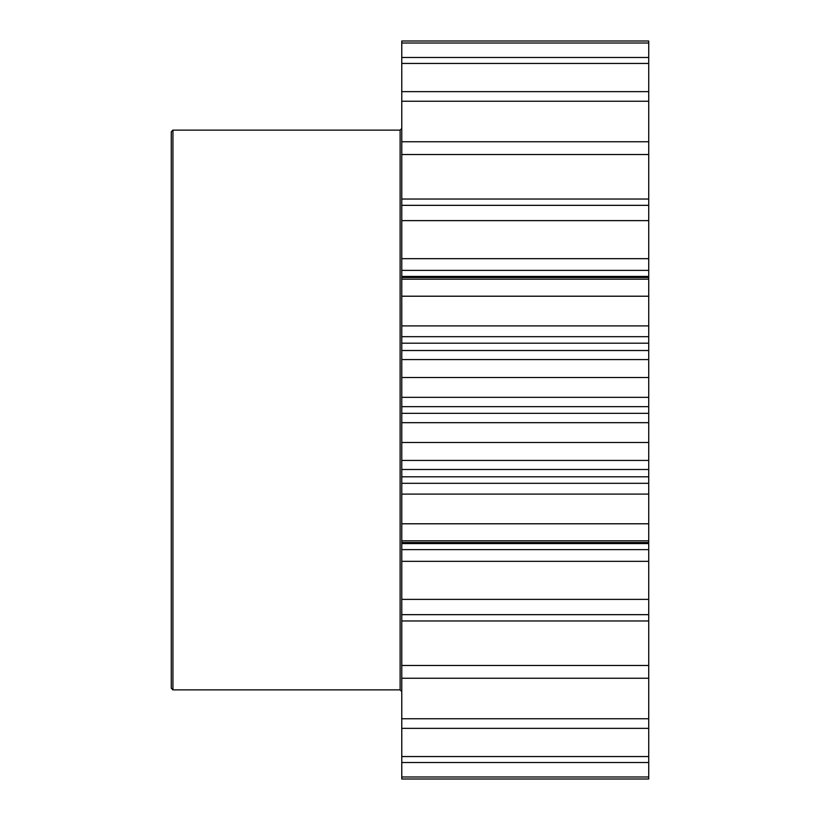 <?xml version="1.0" encoding="UTF-8"?>
<svg xmlns="http://www.w3.org/2000/svg" width="820" height="820" viewBox="0 0 820 820"><rect width="100%" height="100%" fill="white"/><g stroke="black" fill="none" stroke-linecap="round" stroke-linejoin="round"><path stroke-width="1.23" d="M648.722 205.338L401.769 205.338L401.769 199.034L648.722 199.034L648.722 220.621L401.769 220.621L401.769 258.669L648.722 258.669L648.722 220.621M648.722 258.669L648.722 270.374L401.769 270.374L401.769 258.669M401.769 325.899L648.722 325.899L648.722 336.682L401.769 336.682L401.769 270.374M401.769 397.331L648.722 397.331L648.722 406.658L401.769 406.658L401.769 336.682M401.769 413.341L648.722 413.341L648.722 422.669L401.769 422.669L401.769 406.658M401.769 483.318L648.722 483.318L648.722 494.101L401.769 494.101L401.769 422.669M401.769 549.625L648.722 549.625L648.722 561.331L401.769 561.331L401.769 494.101M648.722 561.331L648.722 620.966L401.769 620.966L401.769 561.331M648.722 43.019L648.722 91.645L401.769 91.645L401.769 41L648.722 41L648.722 43.019L401.769 43.019M648.722 413.341L648.722 406.658M648.722 620.966L648.722 756.553L401.769 756.553L401.769 620.966M648.722 756.553L648.722 776.981L401.769 776.981L401.769 756.553M171.277 688.236L171.277 131.764L172.928 130.124L172.928 689.876L171.277 688.236M648.722 91.645L648.722 101.249L401.769 101.249L401.769 199.034M648.722 199.034L648.722 101.249M401.769 276.412L648.722 276.412L648.722 270.374M648.722 276.412L648.722 296.215L401.769 296.215M648.722 325.899L648.722 296.215M401.769 343.201L648.722 343.201L648.722 336.682M648.722 343.201L648.722 377.507L401.769 377.507M648.722 397.331L648.722 377.507M401.769 469.491L648.722 469.491L648.722 422.669M648.722 469.491L648.722 476.799L401.769 476.799M648.722 483.318L648.722 476.799M401.769 542.522L648.722 542.522L648.722 494.101M648.722 542.522L648.722 543.588L401.769 543.588M648.722 549.625L648.722 543.588M648.722 776.981L648.722 779L401.769 779L401.769 776.981M401.769 205.338L401.769 220.621M401.769 91.645L401.769 101.249M648.722 57.482L401.769 57.482M648.722 63.447L401.769 63.447M648.722 141.768L401.769 141.768M648.722 154.529L401.769 154.529M648.722 279.169L401.769 279.169M648.722 359.57L401.769 359.57M648.722 442.492L401.769 442.492M648.722 460.43L401.769 460.43M648.722 523.785L401.769 523.785M648.722 540.831L401.769 540.831M648.722 599.379L401.769 599.379M648.722 614.662L401.769 614.662M648.722 665.471L401.769 665.471M648.722 678.232L401.769 678.232M648.722 718.75L401.769 718.75M648.722 728.355L401.769 728.355M648.722 762.518L401.769 762.518M172.928 689.876L400.119 689.876L400.119 130.124L401.769 128.474M401.769 350.509L648.722 350.509M401.769 277.478L648.722 277.478M400.119 130.124L172.928 130.124M400.119 689.876L401.769 691.526"/></g></svg>
